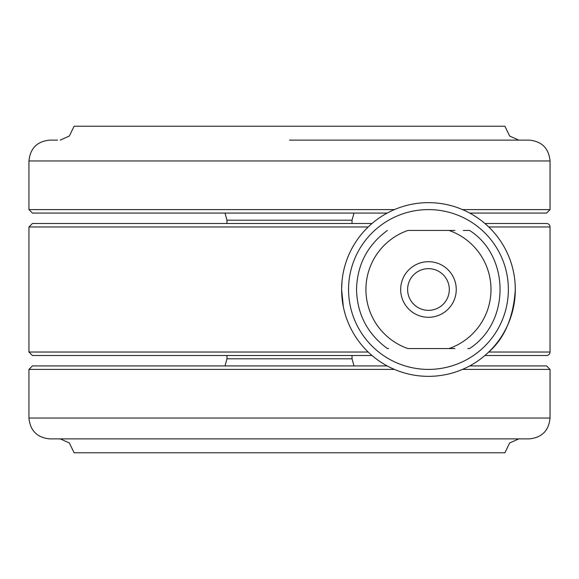 <?xml version="1.0" encoding="UTF-8"?>
<svg xmlns="http://www.w3.org/2000/svg" width="579" height="579" viewBox="0 0 579 579"><rect width="100%" height="100%" fill="white"/><g stroke="black" fill="none" stroke-linecap="round" stroke-linejoin="round"><path stroke-width="0.87" d="M371.58 355.13L372.015 355.506L32.424 355.506L28.95 352.032L368.186 352.032L369.482 353.248M343.376 306.935L341.61 289.5A86.85 86.85 0 0 1 428.46 202.65A86.85 86.85 0 0 1 515.31 289.5C513.472 317.372 504.613 338.216 488.734 352.032L550.028 352.032L550.028 226.968L488.734 226.968L484.905 223.494L546.554 223.494A3.474 3.474 90 0 1 550.028 226.968L550.028 352.032A3.474 3.474 -90 0 1 546.554 355.506L484.905 355.506L485.752 354.775M515.158 284.39L515.31 289.5A86.85 86.85 0 0 1 428.46 376.35A86.85 86.85 0 0 1 341.61 289.5L342.051 280.728M368.186 226.968L28.95 226.968L32.424 223.494L372.015 223.494L371.58 223.863M449.304 289.5A20.844 20.844 0 0 0 428.46 268.656A20.844 20.844 0 0 0 407.616 289.5A20.844 20.844 0 0 0 428.46 310.344A20.844 20.844 0 0 0 449.304 289.5M400.668 289.5A27.792 27.792 0 0 1 428.46 261.708A27.792 27.792 0 0 1 456.252 289.5A27.792 27.792 0 0 1 428.46 317.292A27.792 27.792 0 0 1 400.668 289.5M449.014 348.558L407.906 348.558A62.532 62.532 0 0 1 407.906 230.442L449.014 230.442A62.532 62.532 0 0 1 449.014 348.558L454.906 348.558M387.38 230.442C367.455 245.091 357.163 264.777 356.519 289.5C357.163 314.223 367.455 333.909 387.38 348.558L388.596 348.558M449.014 230.442L454.906 230.442M467.81 348.558L469.54 348.558C510.873 321.794 509.556 255.592 469.54 230.442L463.287 230.442M387.206 365.928L140.118 365.928M462.498 369.402L550.05 369.402L546.576 365.928L469.714 365.928M529.206 438.882L49.794 438.882C37.136 437.644 30.188 430.696 28.95 418.038L550.05 418.038C548.812 430.696 541.864 437.644 529.206 438.882M518.784 438.882L509.658 442.957L504.888 452.778L74.112 452.778L69.342 442.957L60.216 438.882M289.5 365.928L32.424 365.928L28.95 369.402L28.95 418.038M387.206 213.072L32.424 213.072L28.95 209.598L28.95 160.962C30.188 148.304 37.136 141.356 49.794 140.118L57.553 140.118M518.784 140.118L509.658 136.043L504.888 126.222L74.112 126.222L69.342 136.043L60.216 140.118M462.498 209.598L550.05 209.598L550.05 160.962C548.812 148.304 541.864 141.356 529.206 140.118L289.5 140.118M550.05 209.598L546.576 213.072L469.714 213.072M508.362 289.5A79.902 79.902 0 0 0 428.46 209.598A79.902 79.902 0 0 0 348.558 289.5A79.902 79.902 0 0 0 428.46 369.402A79.902 79.902 0 0 0 508.362 289.5M515.31 289.5A86.85 86.85 0 0 1 428.46 376.35A86.85 86.85 0 0 1 341.61 289.5M352.032 355.506L352.032 358.806L226.968 358.806L225.007 365.928M394.422 369.402L28.95 369.402M352.032 223.494L352.032 220.194L226.968 220.194L225.007 213.072M394.422 209.598L28.95 209.598M550.05 160.962L28.95 160.962M28.95 226.968L28.95 352.032M546.554 355.506A3.474 3.474 0 0 0 550.028 352.032M550.028 226.968A3.474 3.474 0 0 0 546.554 223.494M550.05 369.402L550.05 418.038M352.032 358.806L353.993 365.928M226.968 355.506L226.968 358.806M226.968 223.494L226.968 220.194M352.032 220.194L353.993 213.072"/></g></svg>
